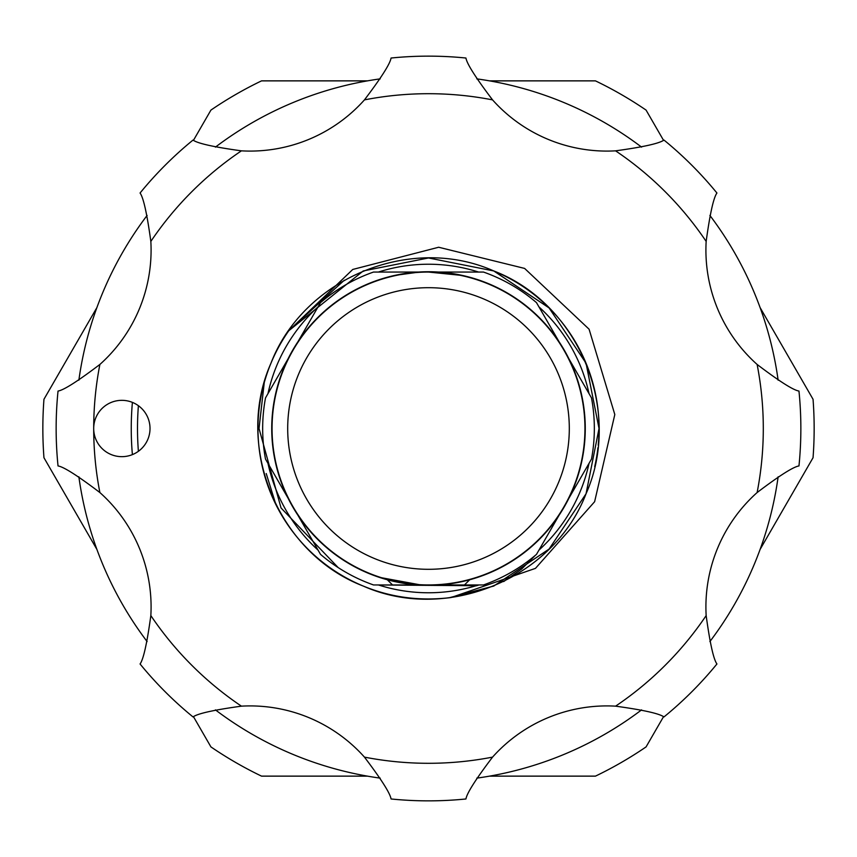 <?xml version="1.0" encoding="UTF-8"?>
<svg xmlns="http://www.w3.org/2000/svg" width="857" height="857" viewBox="0 0 857 857"><rect width="100%" height="100%" fill="white"/><g stroke="black" fill="none" stroke-linecap="round" stroke-linejoin="round"><path stroke-width="1.29" d="M78.865 380.197A352.955 352.955 0 0 1 147.115 215.428M215.428 147.115A352.955 352.955 0 0 1 380.197 78.865M476.803 78.865A352.955 352.955 0 0 1 641.572 147.115M709.885 215.428A352.955 352.955 0 0 1 778.135 380.197M778.135 476.803A352.955 352.955 0 0 1 709.885 641.572M641.572 709.885A352.955 352.955 0 0 1 476.803 778.135M380.197 778.135A352.955 352.955 0 0 1 215.428 709.885M147.115 641.572A352.955 352.955 0 0 1 78.865 476.803M559.043 515.303L536.493 554.361A165.84 165.84 0 0 1 483.498 584.945L438.398 584.945M569.305 428.5A140.805 140.805 0 0 0 428.5 287.695A140.805 140.805 0 0 0 287.695 428.5A140.805 140.805 0 0 0 428.5 569.305A140.805 140.805 0 0 0 569.305 428.5M272.055 428.5A156.445 156.445 0 0 1 428.5 272.055A156.445 156.445 0 0 1 584.945 428.5A156.445 156.445 0 0 1 428.5 584.945A156.445 156.445 0 0 1 272.055 428.5M585.267 428.5A156.767 156.767 0 0 0 428.5 271.733A156.767 156.767 0 0 0 271.733 428.5A156.767 156.767 0 0 0 428.5 585.267A156.767 156.767 0 0 0 585.267 428.5M428.5 272.055L459.791 275.215M415.366 272.601L399.791 274.711M475.431 577.747L471.832 578.829M503.659 581.571L521.667 569.016L535.486 555.207M478.999 584.945L476.535 585.727L375.462 584.945M338.194 567.591L281.032 507.955L259.028 428.5L264.245 382.661M344.321 280.196L288.766 330.748L363.239 270.951L428.5 257.968L493.761 270.951L428.5 257.968L363.239 270.951L288.766 330.748L363.239 270.951L428.5 257.968L493.761 270.951C410.535 233.897 303.592 278.193 270.951 363.239C233.897 446.465 278.193 553.408 363.239 586.049A170.532 170.532 0 0 1 288.766 330.748L363.239 270.951L428.5 257.968L493.761 270.951C578.807 303.592 623.103 410.535 586.049 493.761C553.408 578.807 446.465 623.103 363.239 586.049C446.465 623.103 553.408 578.807 586.049 493.761C623.103 410.535 578.807 303.592 493.761 270.951C578.807 303.592 623.103 410.535 586.049 493.761C553.408 578.807 446.465 623.103 363.239 586.049C446.465 623.103 553.408 578.807 586.049 493.761C623.103 410.535 578.807 303.592 493.761 270.951L549.08 307.92L586.049 363.239L599.032 428.5L586.049 493.761L549.08 549.08L493.761 586.049L449.186 597.768L493.761 586.049L549.08 549.08L586.049 493.761L599.032 428.5L586.049 363.239L549.08 307.92L493.761 270.951A170.532 170.532 0 0 1 598.218 445.169M597.94 447.718A170.532 170.532 0 0 1 594.704 466.69L595.272 464.108M589.038 463.348A164.276 164.276 0 0 1 538.946 550.108M478.592 584.945A164.276 164.276 0 0 1 378.408 584.945M318.054 550.108A164.276 164.276 0 0 1 267.962 463.348M451.028 597.533A170.532 170.532 0 0 1 363.239 586.049C390.985 597.522 420.251 601.346 451.028 597.533L535.475 568.362L594.619 501.72L614.812 414.531L589.091 329.217L524.613 268.423L438.666 247.245L352.763 269.452L288.766 330.748L363.239 270.951L428.5 257.968L493.761 270.951L428.5 257.968L363.239 270.951M111.078 454.521A28.163 28.163 0 0 0 147.875 439.277A28.163 28.163 0 0 0 132.631 402.479A28.163 28.163 0 0 0 93.692 428.5A28.163 28.163 0 0 0 111.078 454.521M241.417 706.157C213.789 709.96 197.646 713.549 193.018 716.934A372.356 372.356 0 0 1 140.066 663.982C143.451 659.333 147.04 643.2 150.843 615.583A153.317 153.317 0 0 0 99.883 492.55C77.655 475.699 63.707 466.829 58.03 465.94A372.356 372.356 0 0 1 58.03 391.06C63.718 390.16 77.666 381.29 99.883 364.45A153.317 153.317 0 0 0 150.843 241.417C147.04 213.789 143.451 197.646 140.066 193.018A372.356 372.356 0 0 1 193.018 140.066C197.667 143.451 213.8 147.04 241.417 150.843A153.317 153.317 0 0 0 364.45 99.883C381.301 77.655 390.171 63.707 391.06 58.03A372.356 372.356 0 0 1 465.94 58.03C466.84 63.718 475.71 77.666 492.55 99.883A153.317 153.317 0 0 0 615.583 150.843C643.221 147.04 659.354 143.451 663.982 140.066A372.356 372.356 0 0 1 716.934 193.018C713.549 197.667 709.96 213.8 706.157 241.417A153.317 153.317 0 0 0 757.117 364.45C779.345 381.301 793.293 390.171 798.97 391.06A372.356 372.356 0 0 1 798.97 465.94C793.282 466.84 779.334 475.71 757.117 492.55A153.317 153.317 0 0 0 706.157 615.583C709.96 643.211 713.549 659.354 716.934 663.982A372.356 372.356 0 0 1 663.982 716.934C659.333 713.549 643.2 709.96 615.583 706.157A153.317 153.317 0 0 0 492.55 757.117C475.699 779.345 466.829 793.293 465.94 798.97A372.356 372.356 0 0 1 391.06 798.97C390.16 793.282 381.29 779.334 364.45 757.117A153.317 153.317 0 0 0 241.417 706.157A334.808 334.808 0 0 1 150.843 615.583M568.941 498.153L591.491 459.095A165.84 165.84 0 0 0 591.491 397.905L568.941 358.847M131.25 428.5A297.25 297.25 0 0 0 132.396 454.617A297.25 297.25 0 0 1 132.396 402.383M96.916 549.444L43.953 457.724A385.65 385.65 0 0 1 43.953 399.276L96.916 307.556M760.084 307.556L813.047 399.276A385.65 385.65 0 0 1 813.047 457.724L760.084 549.444M489.551 80.869L595.465 80.869A385.65 385.65 0 0 1 646.071 110.092L663.5 140.269M193.5 140.269L210.929 110.092A385.65 385.65 0 0 1 261.535 80.869L367.449 80.869M367.449 776.131L261.535 776.131A385.65 385.65 0 0 1 210.929 746.908L193.5 716.731M663.5 716.731L646.071 746.908A385.65 385.65 0 0 1 595.465 776.131L489.551 776.131M288.059 358.847L265.509 397.905A165.84 165.84 0 0 0 265.509 459.095L288.059 498.153M297.957 341.697L320.507 302.639A165.84 165.84 0 0 1 373.502 272.055L418.602 272.055M438.398 272.055L483.498 272.055A165.84 165.84 0 0 1 536.493 302.639L559.043 341.697M418.602 584.945L373.502 584.945A165.84 165.84 0 0 1 320.507 554.361L297.957 515.303M538.946 306.892A164.276 164.276 0 0 1 589.038 393.652M378.408 272.055A164.276 164.276 0 0 1 478.592 272.055M267.962 393.652A164.276 164.276 0 0 1 318.054 306.892M266.227 473.557L275.922 504.655M381.569 577.747L419.277 584.678M138.395 405.704A290.994 290.994 0 0 0 138.395 451.296M140.066 193.018A372.356 372.356 0 0 1 193.018 140.066M391.06 58.03A372.356 372.356 0 0 1 465.94 58.03M663.982 140.066A372.356 372.356 0 0 1 716.934 193.018M798.97 391.06A372.356 372.356 0 0 1 798.97 465.94M716.934 663.982A372.356 372.356 0 0 1 663.982 716.934M465.94 798.97A372.356 372.356 0 0 1 391.06 798.97M193.018 716.934A372.356 372.356 0 0 1 140.066 663.982M58.03 465.94A372.356 372.356 0 0 1 58.03 391.06M241.417 150.843A334.808 334.808 0 0 0 150.843 241.417M492.55 99.883A334.808 334.808 0 0 0 364.45 99.883M706.157 241.417A334.808 334.808 0 0 0 615.583 150.843M757.117 492.55A334.808 334.808 0 0 0 757.117 364.45M615.583 706.157A334.808 334.808 0 0 0 706.157 615.583M364.45 757.117A334.808 334.808 0 0 0 492.55 757.117M99.883 364.45A334.808 334.808 0 0 0 99.883 492.55M464.483 584.945L469.679 579.761M392.517 584.945L387.321 579.761"/></g></svg>
